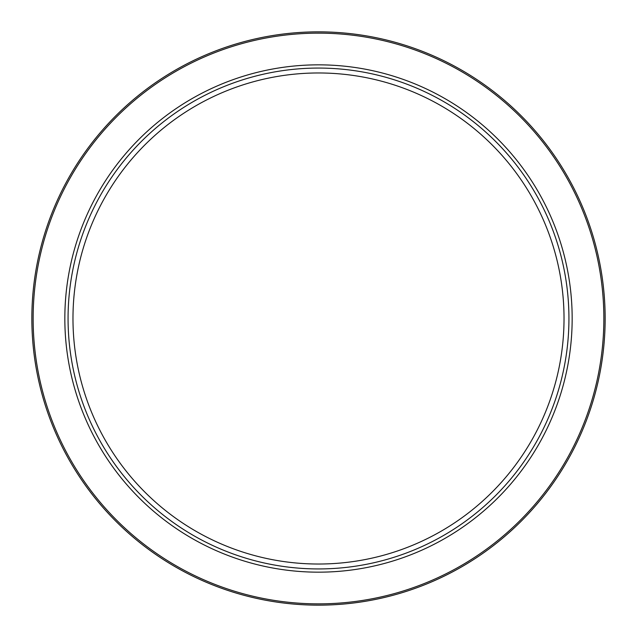 <?xml version="1.0" encoding="UTF-8"?>
<svg xmlns="http://www.w3.org/2000/svg" width="637" height="637" viewBox="0 0 637 637"><rect width="100%" height="100%" fill="white"/><g stroke="black" fill="none" stroke-linecap="round" stroke-linejoin="round"><path stroke-width="0.96" d="M318.5 605.15A286.65 286.65 0 0 0 566.747 175.175A286.65 286.65 0 0 0 70.253 175.175A286.65 286.65 0 0 0 318.5 605.15M318.5 568.937A250.437 250.437 0 0 0 535.383 193.282A250.437 250.437 0 0 0 101.617 193.282A250.437 250.437 0 0 0 318.5 568.937M318.5 564.024A245.524 245.524 0 0 0 531.131 195.734A245.524 245.524 0 0 0 105.869 195.734A245.524 245.524 0 0 0 318.5 564.024M318.5 603.86A285.36 285.36 0 0 1 71.376 175.82A285.36 285.36 0 0 1 565.624 175.82A285.36 285.36 0 0 1 318.5 603.86M318.5 572.169A253.669 253.669 0 0 0 538.177 191.665A253.669 253.669 0 0 0 98.823 191.665A253.669 253.669 0 0 0 318.5 572.169"/></g></svg>
